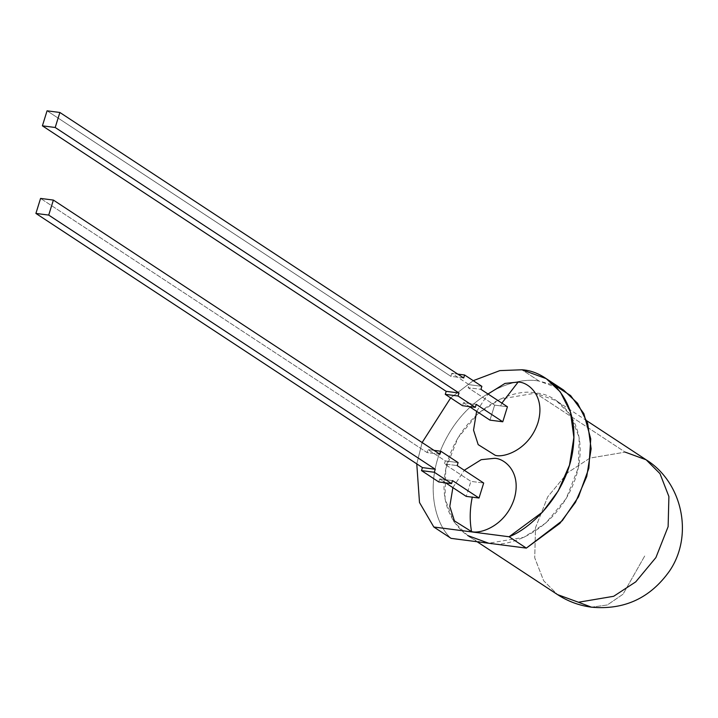 <?xml version="1.0" encoding="UTF-8"?>
<svg xmlns="http://www.w3.org/2000/svg" width="718" height="718" viewBox="0 0 718 718"><rect width="100%" height="100%" fill="white"/><g stroke="black" fill="none" stroke-linecap="round" stroke-linejoin="round"><path stroke-width="0.54" stroke-dasharray="3.59 2.69" d="M563.495 390L539.2 381.123L521.941 369.779L539.2 381.123C517.077 376.304 471.968 391.813 447.547 436.041C422.552 479.992 434.381 523.853 451.075 538.365C434.381 523.853 422.552 479.992 447.547 436.041C471.968 391.813 517.077 376.304 539.2 381.123L554.332 385.144M476.258 404.351L463.451 402.69L469.366 406.585L463.451 402.69L462.518 405.697L463.451 402.69L476.258 404.351M463.675 377.991L450.868 376.34L47.065 110.823L450.868 376.34L451.801 373.333L469.06 384.677L468.127 387.684L480.934 389.344L468.127 387.684L494.639 405.114L468.127 387.684L469.06 384.677L451.801 373.333L457.761 374.105L451.801 373.333L450.868 376.34L463.675 377.991M507.438 406.774L494.639 405.114L507.438 406.774M439.928 454.243L427.12 452.591L40.576 198.419L427.12 452.591L428.054 449.585L445.313 460.929L444.379 463.936L470.891 481.365L483.69 483.026L470.891 481.365L466.215 496.38L470.891 481.365L444.379 463.936L457.178 465.596L444.379 463.936L445.313 460.929L458.111 462.589L445.313 460.929L428.054 449.585L427.12 452.591L439.928 454.243M473.252 380.675L450.671 397.907L473.252 380.675M422.13 442.548L416.772 463.873L422.13 442.548M476.626 411.36L488.034 394.011L476.626 411.36M452.878 487.612L464.286 470.263L452.878 487.612M488.707 543.239C506.495 548.678 557.931 531.912 576.105 476.474C592.529 420.811 555.131 392.54 535.457 393.132C517.678 387.693 466.242 404.458 448.068 459.897C431.635 515.56 469.042 543.831 488.707 543.239L523.934 537.288L546.012 522.857L566.179 498.552L578.394 467.651L579.166 437.531L570.254 414.636L556.405 400.788L535.457 393.132L625.198 452.134L589.972 458.084L567.893 472.516L547.726 496.82L535.502 527.721L534.739 557.841L543.652 580.736L557.5 594.585L543.652 580.736L534.739 557.841L535.502 527.721L547.726 496.82L567.893 472.516L589.972 458.084L625.198 452.134L535.457 393.132L500.24 399.082L478.161 413.514L457.994 437.818L445.77 468.71L445.007 498.83L453.92 521.735L467.768 535.583L477.129 541.74M646.137 459.789L625.198 452.134M591.461 607.177L607.311 604.978L623.009 594.226L644.961 555.553L623.009 594.226L607.311 604.978L591.461 607.177M501.882 403.112L500.724 405.733L501.882 403.112M489.963 420.129L494.639 405.114L489.963 420.129M445.618 482.837L439.703 478.942L438.77 481.949L439.703 478.942L445.618 482.837M452.502 480.602L439.703 478.942L452.502 480.602M434.013 450.357L428.054 449.585L434.013 450.357M481.868 386.338L469.06 384.677L481.868 386.338M586.839 420.802L556.405 400.788"/><path stroke-width="1.08" d="M554.332 385.144L570.595 395.555L583.86 413.613L590.743 438.886L588.859 468.262L578.466 496.901L562.338 520.622L526.348 548.112L559.869 523.377L575.477 502.322L586.759 476.456L591.129 448.795L587.665 423.324L577.595 403.292L563.495 390L546.236 378.655L560.336 391.947L570.415 411.97L573.879 437.441L569.5 465.111L558.218 490.968L542.611 512.024L509.089 536.759L526.348 548.112L451.075 538.365L433.816 527.012L509.089 536.759C533.178 527.533 570.352 490.017 573.61 443.248C577.559 396.372 545.24 370.838 521.941 369.779L546.236 378.655M42.398 125.829L446.192 391.346L458.999 393.006L55.196 127.49L42.398 125.829L55.196 127.49L59.872 112.475L463.675 377.991L59.872 112.475L47.065 110.823L59.872 112.475L55.196 127.49L458.999 393.006L458.066 396.004L475.316 407.357L476.258 404.351L502.771 421.78L476.258 404.351L475.316 407.357L462.518 405.697L445.259 394.353L446.192 391.346L42.398 125.829L47.065 110.823L42.398 125.829M469.366 406.585L489.963 420.129L502.771 421.78L489.963 420.129L469.366 406.585M480.934 389.344L507.438 406.774L502.771 421.78L507.438 406.774L480.934 389.344L481.868 386.338L464.609 374.993L463.675 377.991L464.609 374.993L481.868 386.338L480.934 389.344M53.383 200.08L439.928 454.243L53.383 200.08L40.576 198.419L53.383 200.08L48.707 215.086L35.9 213.425L422.444 467.597L435.252 469.258L48.707 215.086L53.383 200.08M521.941 369.779L499.872 370.605L473.252 380.675L499.872 370.605L521.941 369.779M450.671 397.907L422.13 442.548L450.671 397.907M416.772 463.873L419.5 502.519L433.816 527.012L419.5 502.519L416.772 463.873M518.109 382.084C527.712 381.796 545.958 395.591 537.944 422.758C529.076 449.809 503.973 457.994 495.294 455.338L478.188 444.639L473.539 430.136L476.626 411.36L473.539 430.136L478.188 444.639L495.294 455.338C503.973 457.994 529.076 449.809 537.944 422.758C545.958 395.591 527.712 381.796 518.109 382.084L504.978 383.421L488.034 394.011L504.978 383.421L518.109 382.084L501.882 403.112L518.109 382.084M471.546 531.589L454.431 520.891L449.791 506.387L452.878 487.612L449.791 506.387L454.431 520.891L471.546 531.589C480.225 534.246 505.328 526.061 514.196 499.01C522.21 471.843 503.955 458.048 494.361 458.335C503.955 458.048 522.21 471.843 514.196 499.01C505.328 526.061 480.225 534.246 471.546 531.589C469.545 520.424 469.796 508.9 472.3 497C469.796 508.9 469.545 520.424 471.546 531.589M464.286 470.263L481.231 459.673L494.361 458.335L481.231 459.673L464.286 470.263M433.816 527.012L451.075 538.365L526.348 548.112L509.089 536.759L433.816 527.012M625.198 452.134L646.137 459.789C682.208 482.137 693.938 535.143 669.58 570.945C650.311 598.112 624.274 610.192 591.461 607.177L578.439 602.24L591.461 607.177C579.175 605.552 567.848 601.352 557.5 594.585L578.439 602.24L613.666 596.29L635.744 581.858L655.911 557.554L668.126 526.653L668.898 496.542L659.986 473.638L646.137 459.789L659.986 473.638L668.898 496.542L668.126 526.653L655.911 557.554L635.744 581.858L613.666 596.29L578.439 602.24L557.5 594.585L477.129 541.74M488.707 543.239L467.768 535.583M483.69 483.026L479.014 498.032L466.215 496.38L445.618 482.837L466.215 496.38L479.014 498.032L483.69 483.026L457.178 465.596L458.111 462.589L440.861 451.245L439.928 454.243L440.861 451.245L434.013 450.357L440.861 451.245L458.111 462.589L457.178 465.596L483.69 483.026M40.576 198.419L35.9 213.425L48.707 215.086L435.252 469.258L434.309 472.256L451.568 483.609L452.502 480.602L479.014 498.032L452.502 480.602L451.568 483.609L434.309 472.256L421.511 470.604L422.444 467.597L35.9 213.425L40.576 198.419M438.77 481.949L421.511 470.604L438.77 481.949L451.568 483.609L438.77 481.949M435.252 469.258L422.444 467.597L421.511 470.604L434.309 472.256L435.252 469.258M457.761 374.105L464.609 374.993L457.761 374.105M458.999 393.006L446.192 391.346L445.259 394.353L458.066 396.004L458.999 393.006M445.259 394.353L462.518 405.697L475.316 407.357L458.066 396.004L445.259 394.353M646.137 459.789L586.839 420.802"/></g></svg>
